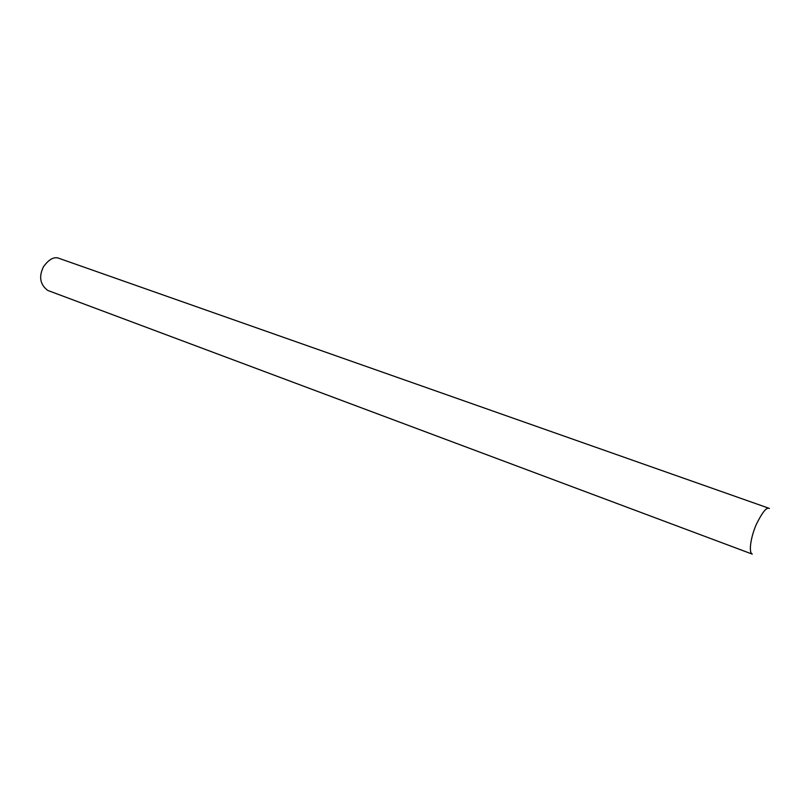 <?xml version="1.0" encoding="UTF-8"?>
<svg xmlns="http://www.w3.org/2000/svg" width="812" height="812" viewBox="0 0 812 812"><rect width="100%" height="100%" fill="white"/><g stroke="black" fill="none" stroke-linecap="round" stroke-linejoin="round"><path stroke-width="1.22" d="M407.106 380.828L58.149 258.043C53.541 256.744 48.659 259.637 43.483 266.732C38.631 276.719 40.052 284.616 47.756 290.432L752.277 554.129C748.075 552.261 751.384 535.088 756.53 523.953C761.971 513.052 765.96 507.815 768.517 508.261L769.39 508.413M769.157 508.332L407.462 380.95"/></g></svg>
